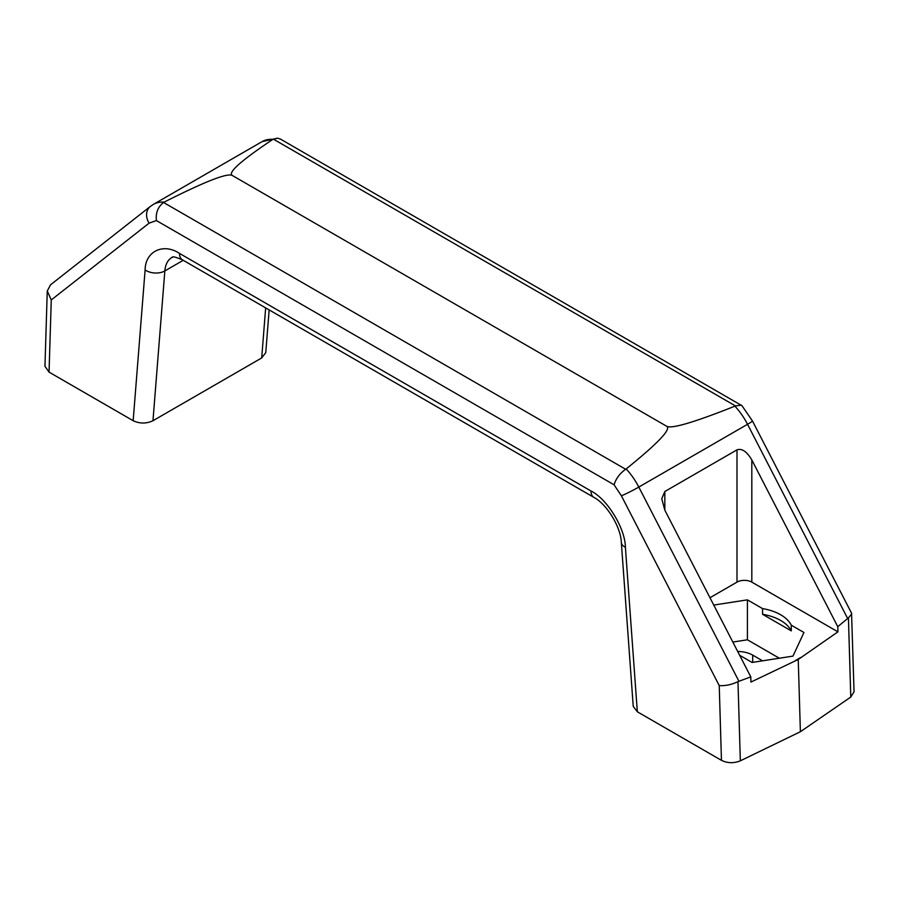 <?xml version="1.0" encoding="UTF-8"?>
<svg xmlns="http://www.w3.org/2000/svg" width="899" height="899" viewBox="0 0 899 899"><rect width="100%" height="100%" fill="white"/><g stroke="black" fill="none" stroke-linecap="round" stroke-linejoin="round"><path stroke-width="1.35" d="M593.902 497.394C606.668 503.979 620.872 526.983 621.344 542.558L633.233 706.378L637.335 711.783L721.459 760.34L719.234 685.589L621.389 495.798L614.073 484.797L156.426 220.581L149.122 223.132L51.265 299.94L47.265 291.006L44.95 366.275L49.052 372.13L133.164 420.698C139.772 423.789 146.38 423.8 152.976 420.721L164.843 270.925A34.847 20.115 60 0 1 171.967 257.406C173.631 258.227 168.967 254.305 182.396 259.822L593.902 497.394A13.979 8.069 -60 0 1 591.003 491L179.508 253.417A13.979 8.069 120 0 0 182.396 259.822M265.666 307.896L261.699 357.948L152.976 420.721M721.459 760.34C727.538 763.273 733.831 763.431 740.338 760.824L800.391 731.73L850.78 697.051L854.05 691.736L851.555 613.197L752.418 420.912L741.978 405.696L280.409 139.053L277.521 138.176L272.835 139.39C241.202 160.55 227.661 172.563 232.223 175.429C227.222 172.81 204.523 181.722 164.101 202.163L163.562 202.477C157.921 206.894 155.538 212.928 156.426 220.581M47.265 291.006L50.569 284.781M614.073 484.797C616.051 478.448 619.917 473.279 625.682 469.278L163.562 202.477M621.389 495.798A13.979 0.933 -27.3 0 0 638.807 487.067A48.928 28.251 -120 0 0 626.165 468.941L625.682 469.278M719.234 685.589C725.246 686.016 731.494 684.701 737.978 681.656L750.789 676.88L750.935 682.06L798.245 659.473L837.924 631.84L837.767 626.67L848.431 617.883L851.735 613.893M261.699 357.948L265.767 352.622L269.149 309.908M273.318 139.109L735.438 405.91L741.293 405.146M735.438 405.91L734.899 406.157C694.477 422.249 671.778 428.969 666.777 426.317L232.223 175.429M737.674 651.46A21.666 12.507 180 0 1 752.699 655.124L762.577 660.821M800.391 731.73L798.245 659.473M626.165 468.941C657.798 443.421 671.339 429.216 666.777 426.317M837.767 626.67L751.811 459.951C746.867 451.545 741.922 448.185 736.989 449.848L664.833 491.506L661.754 498.743L664.833 510.171L750.789 676.88M779.332 658.225L747.417 639.796L732.831 642.055M713.75 605.061L747.417 599.858L762.566 608.601A41.938 24.217 180 0 1 791.277 625.176L803.942 632.491L792.974 656.113L752.058 662.451L739.652 655.281M795.446 660.507L800.582 657.54M837.924 631.84L751.811 582.125A10.485 6.057 0 0 0 736.989 582.125L709.974 597.723M791.277 625.176L791.277 630.873L762.566 614.298L762.566 608.601M747.417 599.858L747.417 639.796M791.277 630.873A41.938 24.217 0 0 0 762.566 614.298M183.239 260.305L164.843 270.925A13.979 8.743 4.5 0 1 145.11 269.958C145.267 251.327 163.337 242.64 179.508 253.417M621.344 542.558A13.979 7.338 -4.2 0 0 625.401 547.244C625.232 528.432 607.162 498.878 591.003 491M51.265 299.94L49.052 372.13M133.164 420.698L145.11 269.958M625.401 547.244L637.335 711.783M149.122 223.132A13.979 11.372 -128.1 0 1 150.369 206.433L50.322 284.972M164.101 202.163A48.928 28.251 -120 0 0 153.392 204.388L150.369 206.433M738.922 681.24L638.807 487.067L747.541 424.294A13.979 0.933 -27.3 0 0 752.418 420.912M740.338 760.824L737.978 681.656M277.521 138.176L262.115 141.615A48.928 28.251 60 0 1 272.835 139.39M734.899 406.157A48.928 28.251 60 0 1 747.541 424.294L847.645 618.467M848.431 617.883L850.78 697.051M752.699 662.349L752.699 655.124M664.833 491.506L664.833 510.171M736.989 582.125L736.989 449.848M751.811 459.951L751.811 582.125M262.115 141.615L153.392 204.388"/></g></svg>
